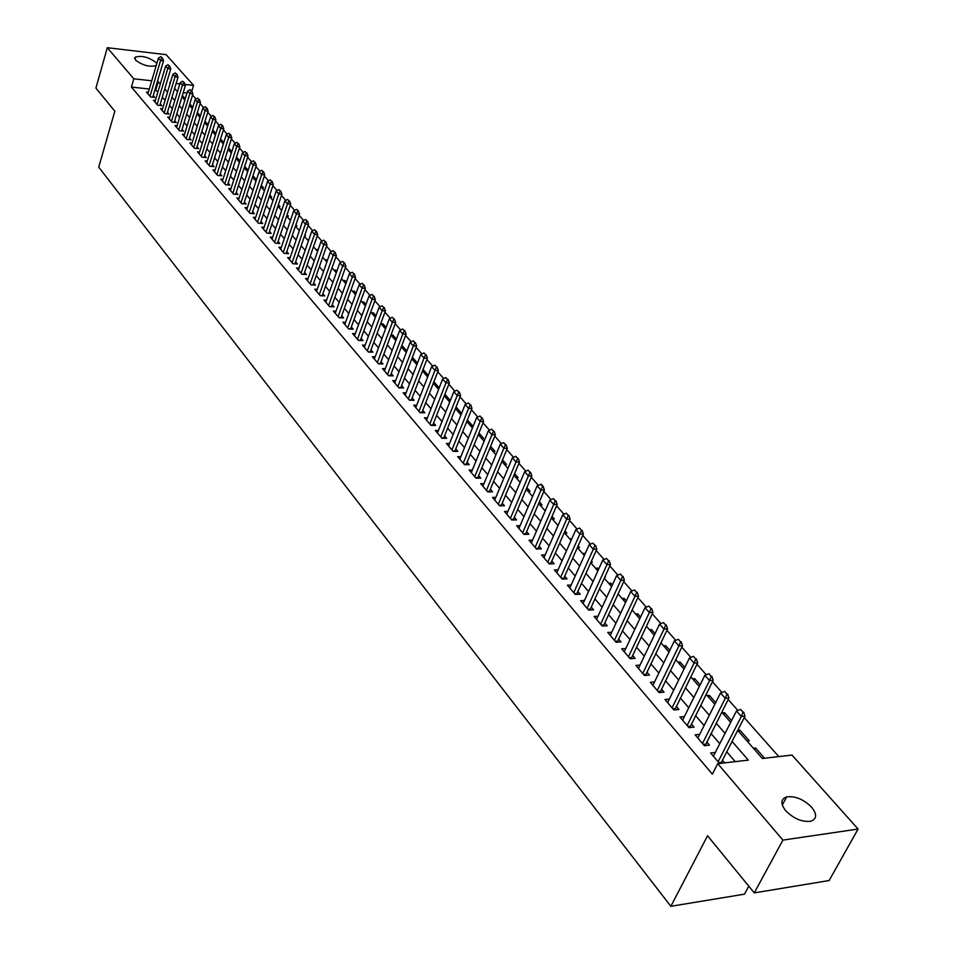 <?xml version="1.0" encoding="UTF-8"?>
<svg xmlns="http://www.w3.org/2000/svg" width="954" height="954" viewBox="0 0 954 954"><rect width="100%" height="100%" fill="white"/><g stroke="black" fill="none" stroke-linecap="round" stroke-linejoin="round"><path stroke-width="1.43" d="M785.738 810.745C780.348 803.733 780.658 799.106 786.656 796.888C795.231 795.839 803.554 799.285 811.627 807.215C817.196 814.334 816.886 819.021 810.685 821.263C802.016 822.193 793.704 818.687 785.738 810.745M156.217 65.599C149.551 67.245 142.647 65.409 135.528 60.102L135.027 57.288C141.323 55.225 148.299 56.942 155.979 62.475L156.766 63.703M748.795 886.194L744.49 894.16L670.853 906.3L98.727 167.153L114.826 111.224L95.913 88.102L107.301 47.7L166.151 54.664L193.59 85.383L185.016 84.441M191.837 91.143L193.59 85.383M778.786 756.605L744.215 717.599M737.895 710.468L728.176 699.509M721.928 692.449L712.435 681.74M706.258 674.764L696.98 664.294M690.863 657.401L681.8 647.17M675.754 640.349L666.894 630.356M660.907 623.594L652.25 613.827M646.323 607.149L637.868 597.598M632.001 590.979L623.725 581.642M617.93 575.095L609.833 565.972M604.097 559.485L596.178 550.553M590.49 544.15L582.751 535.409M577.122 529.065L569.55 520.514M563.981 514.23L556.576 505.87M551.066 499.646L543.804 491.465M538.354 485.312L531.259 477.298M525.845 471.193L518.904 463.358M513.55 457.324L506.753 449.656M501.446 443.67L494.792 436.157M489.533 430.23L483.022 422.872M477.811 417.005L471.443 409.803M466.279 403.983L460.043 396.947M454.927 391.176L448.809 384.271M443.741 378.559L437.755 371.798M432.734 366.133L426.879 359.527M421.895 353.91L416.159 347.423M411.222 341.866L405.593 335.51M400.704 330.001L395.194 323.776M390.353 318.314L384.951 312.208M380.145 306.794L374.85 300.82M370.092 295.442L364.905 289.599M360.183 284.268L355.103 278.532M350.416 273.249L345.431 267.633M340.793 262.386L335.903 256.876M331.3 251.677L326.518 246.287M321.951 241.123L317.265 235.829M312.733 230.725L308.13 225.538M303.634 220.457L299.127 215.377M294.667 210.345L290.255 205.36M285.83 200.364L281.49 195.475M277.101 190.526L272.856 185.732M268.503 180.819L264.33 176.12M260.013 171.243L255.922 166.628M251.641 161.786L247.635 157.267M243.377 152.473L239.442 148.037M235.221 143.267L231.369 138.914M227.183 134.192L223.403 129.923M219.241 125.236L215.532 121.051M211.406 116.388L207.757 112.286M203.667 107.659L200.09 103.628M196.035 99.037L192.529 95.09M737.669 730.335L762.377 758.502L791.987 755.067L858.087 829.05L782.912 840.104L717.742 763.665L748.33 760.123L732.016 741.365M782.912 840.104L754.268 892.884L829.109 880.542L858.087 829.05M715.309 752.467L710.623 752.992L719.554 763.462M699.699 734.353L695.12 734.83L704.386 745.694L709.454 745.134L706.699 741.926M684.376 716.573L679.904 717.003L689.003 727.663L694.047 727.151L691.34 723.991M669.326 699.103L664.962 699.497L673.894 709.967L678.926 709.49L676.255 706.377M654.551 681.943L650.282 682.301L659.059 692.58L664.067 692.139L661.432 689.074M640.039 665.081L635.865 665.403L644.487 675.504L649.471 675.098L646.872 672.069M625.776 648.517L621.686 648.803L630.165 658.737L635.125 658.355L632.574 655.374M611.764 632.228L607.77 632.49L616.093 642.245L621.042 641.911L618.514 638.953M597.991 616.224L594.08 616.463L602.26 626.051L607.197 625.741L604.705 622.831M584.456 600.495L580.628 600.698L588.666 610.119L593.579 609.844L591.122 606.971M571.16 585.029L567.403 585.207L575.31 594.473L580.199 594.223L577.778 591.385M558.078 569.812L554.393 569.967L562.168 579.078L567.046 578.851L564.649 576.061M545.211 554.846L541.598 554.989L549.254 563.945L554.107 563.742L551.746 560.988M532.559 540.131L529.029 540.25L536.542 549.063L541.383 548.884L539.046 546.165M520.121 525.654L516.651 525.749L524.044 534.419L528.862 534.276L526.56 531.581M507.886 511.416L504.475 511.487L511.749 520.013L516.555 519.894L514.278 517.247M495.841 497.392L492.491 497.451L499.657 505.847L504.439 505.751L502.198 503.128M483.988 483.606L480.709 483.642L487.756 491.906L492.514 491.835L490.296 489.235M472.337 470.024L469.106 470.048L476.046 478.181L480.78 478.133L478.598 475.569M460.854 456.656L457.681 456.668L464.515 464.67L469.237 464.646L467.066 462.118M449.561 443.503L446.436 443.503L453.162 451.373L457.872 451.373L455.726 448.869M438.435 430.552L435.37 430.528L441.988 438.291L446.675 438.303L444.564 435.835M427.487 417.792L424.47 417.757L430.993 425.401L435.656 425.436L433.569 422.992M416.695 405.223L413.738 405.188L420.154 412.712L424.804 412.76L422.741 410.351M406.082 392.845L403.16 392.798L409.481 400.215L414.108 400.275L412.08 397.901M395.612 380.658L392.75 380.598L398.975 387.896L403.59 387.98L401.574 385.631M385.309 368.649L382.482 368.578L388.624 375.769L393.215 375.876L391.223 373.551M375.161 356.82L372.382 356.736L378.428 363.82L382.995 363.939L381.028 361.649M365.155 345.157L362.413 345.074L368.375 352.05L372.931 352.181L370.975 349.915M355.293 333.661L352.598 333.566L358.477 340.447L363.009 340.602L361.077 338.36M345.587 322.345L342.927 322.237L348.711 329.011L353.23 329.19L351.322 326.96M336.011 311.171L333.387 311.064L339.099 317.742L343.595 317.932L341.711 315.738M326.566 300.176L323.99 300.045L329.619 306.639L334.091 306.842L332.231 304.66M317.265 289.324L314.725 289.193L320.27 295.692L324.73 295.907L322.881 293.749M308.094 278.616L305.59 278.485L311.052 284.888L315.488 285.115L313.663 282.992M299.043 268.074L296.575 267.931L301.965 274.251L306.389 274.49L304.588 272.379M290.123 257.663L287.691 257.52L293.009 263.757L297.409 264.008L295.621 261.921M281.323 247.408L278.926 247.253L284.173 253.394L288.549 253.669L286.784 251.606M272.653 237.284L270.28 237.129L275.456 243.187L279.82 243.461L278.067 241.422M264.091 227.302L261.754 227.135L266.858 233.122L271.198 233.408L269.469 231.381M255.648 217.452L253.335 217.285L258.379 223.176L262.708 223.486L260.991 221.483M247.313 207.733L245.035 207.555L250.008 213.374L254.324 213.696L252.631 211.716M239.096 198.134L236.854 197.967L241.756 203.703L246.049 204.025L244.367 202.069M230.987 188.677L228.769 188.498L233.599 194.163L237.88 194.497L236.222 192.553M222.986 179.328L220.791 179.149L225.561 184.742L229.831 185.088L228.185 183.168M215.079 170.11L212.921 169.931L217.631 175.453L221.877 175.798L220.243 173.902M207.28 161.011L205.146 160.832L209.797 166.27L214.03 166.64L212.408 164.756M199.589 152.032L197.478 151.841L202.069 157.219L206.279 157.589L204.681 155.729M191.992 143.16L189.906 142.969L194.437 148.275L198.623 148.657L197.049 146.809M184.48 134.407L182.429 134.216L186.901 139.451L191.074 139.844L189.512 138.02M177.074 125.761L175.047 125.558L179.459 130.734L183.621 131.139L182.071 129.327M169.764 117.223L167.761 117.02L172.114 122.136L176.263 122.541L174.725 120.741M162.538 108.792L160.558 108.589L164.863 113.633L168.989 114.051L167.463 112.274M155.407 100.468L153.451 100.253L157.696 105.25L161.81 105.667L160.296 103.903M182.369 97.284L182.786 95.901L185.291 98.751M189.536 105.441L189.953 104.069L192.791 107.289M200.388 115.947L197.371 112.5M208.091 124.712L205.003 121.194M215.89 133.584L212.73 129.994M223.796 142.587L220.565 138.914M229.938 151.507L231.774 151.674L228.495 147.942M237.713 160.367L239.561 160.534L236.544 157.1M245.583 169.347L247.444 169.502L244.689 166.378M253.561 178.434L255.422 178.589L252.941 175.774M261.635 187.652L263.507 187.795L261.313 185.303M269.827 196.977L271.699 197.12L269.791 194.95M278.115 206.434L279.999 206.577L278.389 204.74M286.653 216.021L288.418 216.153L287.106 214.662M295.585 225.764L296.932 225.859L295.943 224.727M304.66 235.626L305.578 235.686L304.898 234.922M317.348 251.152L318.076 249.924M326.268 261.324L326.781 259.834L327.389 260.514M335.307 271.628L335.832 270.137L336.822 271.258M344.466 282.074L345.002 280.571L346.397 282.157M353.755 292.663L354.292 291.161L356.104 293.224M363.176 303.396L363.724 301.893L365.966 304.445M372.728 314.295L373.288 312.781L375.971 315.822M382.423 325.338L382.983 323.811L386.12 327.377M392.249 336.547L392.821 335.009L396.423 339.111M402.218 347.912L402.803 346.374L406.869 351.012M412.331 359.443L412.927 357.905L417.494 363.104M422.598 371.142L423.194 369.592L428.274 375.375M439.21 387.825L433.879 381.755M450.336 400.489L444.874 394.276M459.423 413.13L461.462 413.154L456.036 406.988M470.417 425.663L472.457 425.675L467.388 419.903M481.579 438.387L483.63 438.387L478.908 433.009M492.908 451.302L494.959 451.302L490.606 446.341M504.416 464.419L506.479 464.407L502.496 459.876M516.102 477.739L518.177 477.715L514.588 473.637M527.979 491.274L530.054 491.25L526.87 487.625M540.036 505.024L542.122 504.988L539.356 501.828M552.294 519L554.381 518.94L552.044 516.281M564.744 533.191L566.843 533.131L564.947 530.973M577.397 547.62L579.507 547.536L578.076 545.915M583.896 555.025L584.623 553.38L585.1 553.904M590.908 562.252L592.374 562.192L591.42 561.107M596.834 569.776L597.586 568.119L598.611 569.299M604.741 577.122L605.456 577.087L605.003 576.562M609.988 584.778L610.751 583.121L612.361 584.945M623.367 600.03L624.143 598.361L626.349 600.865M636.974 615.533L637.761 613.863L640.587 617.071M650.807 631.309L651.606 629.628L655.064 633.563M664.878 647.349L665.689 645.667L669.815 650.354M679.2 663.674L680.023 661.981L684.829 667.454M693.761 680.274L694.607 678.58L700.117 684.853M708.583 697.171L709.442 695.466L715.691 702.585M723.669 714.379L724.539 712.662L731.551 720.64M739.028 731.885L739.91 730.156L749.272 740.817L747.065 741.055M187.02 93.063L183.24 92.657M207.197 125.582L207.805 125.642M214.674 134.109L215.699 134.204M222.258 142.754L223.701 142.885M289.921 219.885L290.636 219.933M298.471 229.64L299.675 229.723M307.152 239.537L308.857 239.645M315.941 249.554L317.861 249.674M324.861 259.726L326.781 259.834M333.9 270.03L335.832 270.137M343.058 280.464L345.002 280.571M352.348 291.065L354.292 291.161M361.769 301.798L363.724 301.893M371.321 312.697L373.288 312.781M381.016 323.74L382.983 323.811M391.009 334.949L392.821 335.009M401.503 346.338L402.803 346.374M412.164 357.881L412.927 357.905M437.934 388.624L438.9 388.648M448.607 400.787L450.205 400.811M557.243 524.64L558.448 524.617M569.776 538.938L571.78 538.867M582.512 553.451L584.623 553.38M595.463 568.214L597.586 568.119M608.628 583.216L610.751 583.121M622.008 598.48L624.143 598.361M635.614 613.994L637.761 613.863M649.459 629.771L651.606 629.628M663.531 645.822L665.689 645.667M677.853 662.148L680.023 661.981M692.425 678.759L694.607 678.58M707.26 695.669L709.442 695.466M722.357 712.876L724.539 712.662M737.716 730.394L739.91 730.156M753.362 748.222L755.568 747.972L764.583 758.239M149.313 89.008L131.425 87.088L712.352 774.195L717.742 763.665M735.236 761.638L726.698 751.74M719.781 743.715L710.968 733.495M704.124 725.565L695.526 715.595M688.764 707.737L680.369 698.006M673.667 690.243L665.475 680.739M658.844 673.047L650.855 663.781M644.284 656.161L636.485 647.11M629.986 639.574L622.366 630.737M615.926 623.272L608.485 614.638M602.117 607.245L594.843 598.814M588.535 591.504L581.439 583.264M575.19 576.025L568.25 567.976M562.061 560.797L555.288 552.938M549.158 545.831L542.54 538.151M536.47 531.116L529.995 523.603M523.984 516.627L517.652 509.293M511.702 502.388L505.513 495.221M499.61 488.365L493.576 481.365M487.721 474.579L481.818 467.734M476.022 461.009L470.25 454.307M464.503 447.641L458.862 441.106M453.162 434.499L447.641 428.096M442 421.549L436.598 415.288M431.005 408.801L425.734 402.683M420.177 396.244L415.026 390.258M409.516 383.878L404.472 378.022M399.022 371.702L394.085 365.978M388.672 359.706L383.842 354.101M378.488 347.888L373.765 342.403M368.447 336.237L363.82 330.883M358.549 324.765L354.029 319.518M348.794 313.449L344.37 308.321M339.183 302.299L334.854 297.29M329.714 291.316L325.481 286.403M320.365 280.488L316.227 275.682M311.159 269.803L307.105 265.105M302.084 259.273L298.113 254.67M293.128 248.887L289.241 244.391M284.292 238.643L280.5 234.243M275.587 228.543L271.866 224.238M266.989 218.573L263.352 214.364M258.522 208.747L254.956 204.621M250.151 199.052L246.669 195.01M241.899 189.476L238.5 185.529M233.766 180.044L230.427 176.168M225.728 170.718L222.461 166.926M217.798 161.524L214.602 157.815M209.975 152.449L206.839 148.812M202.248 143.482L199.183 139.928M194.616 134.645L191.623 131.163M187.091 125.904L184.158 122.506M179.65 117.282L176.776 113.955M172.316 108.768L169.502 105.512M165.066 100.361L162.311 97.165M157.899 92.061L155.001 89.616M148.359 92.24L146.427 92.037L150.625 96.95L154.715 97.391L153.224 95.638M724.635 762.866L722.345 760.195M754.268 892.884L707.546 835.764L670.853 906.3M131.425 87.088L133.822 78.812L107.301 47.7M160.344 83.833L157.434 81.412M151.734 80.78L133.822 78.812M725.064 733.364L716.204 723.168M709.311 715.25L700.665 705.304M693.856 697.469L685.413 687.762M678.676 680.011L670.435 670.531M663.769 662.863L655.732 653.621M649.125 646.025L641.279 636.998M634.744 629.473L627.076 620.66M620.601 613.219L613.124 604.609M606.708 597.24L599.398 588.833M593.054 581.535L585.923 573.318M579.638 566.092L572.662 558.078M566.438 550.911L559.628 543.076M553.463 535.993L546.809 528.337M540.703 521.313L534.192 513.836M528.146 506.872L521.79 499.562M515.804 492.669L509.591 485.526M503.652 478.705L497.583 471.717M491.704 464.956L485.765 458.123M479.934 451.421L474.138 444.743M468.354 438.101L462.69 431.578M456.954 424.995L451.409 418.615M445.745 412.092L440.319 405.855M434.69 399.38L429.383 393.286M423.814 386.871L418.627 380.908M413.094 374.552L408.026 368.721M402.552 362.413L397.591 356.701M392.154 350.452L387.3 344.871M381.91 338.67L377.164 333.22M371.821 327.067L367.183 321.736M361.876 315.631L357.333 310.408M352.086 304.362L347.638 299.258M342.426 293.26L338.074 288.263M332.898 282.312L328.653 277.423M323.525 271.52L319.363 266.726M314.271 260.871L310.193 256.197M305.149 250.389L301.166 245.798M296.157 240.038L292.258 235.555M287.285 229.831L283.469 225.442M278.532 219.766L274.8 215.473M269.899 209.844L266.249 205.647M261.384 200.054L257.807 195.94M252.989 190.395L249.495 186.364M244.701 180.866L241.279 176.919M236.52 171.458L233.17 167.606M228.459 162.18L225.18 158.4M220.493 153.01L217.285 149.325M212.635 143.971L209.486 140.357M204.871 135.051L201.795 131.509M197.216 126.238L194.199 122.78M189.655 117.545L186.698 114.158M182.19 108.959L179.304 105.644M174.809 100.48L171.994 97.225M167.534 92.109L164.768 88.925M170.313 82.819L169.621 82.748L170.158 83.356M174.63 88.448L177.468 91.691M181.975 96.819L184.873 100.122M189.405 105.298L192.362 108.673M196.941 113.884L199.958 117.33M204.561 122.577L207.662 126.107M212.289 131.39L215.449 134.991M220.124 140.31L223.343 143.994M228.054 149.361L231.345 153.117M236.091 158.519L239.454 162.359M244.224 167.797L247.67 171.72M252.476 177.205L255.994 181.212M260.836 186.734L264.437 190.836M269.314 196.393L272.987 200.578M277.9 206.195L281.657 210.464M286.617 216.117L290.445 220.493M295.442 226.181L299.365 230.653M304.398 236.389L308.404 240.957M313.472 246.74L317.563 251.403M322.679 257.234L326.864 262.004M332.016 267.883L336.297 272.761M341.496 278.687L345.861 283.66M351.096 289.634L355.568 294.726M360.851 300.748L365.418 305.948M370.736 312.03L375.411 317.348M380.777 323.466L385.547 328.903M390.961 335.081L395.838 340.638M401.3 346.874L406.285 352.551M411.794 358.835L416.898 364.643M422.455 370.987L427.666 376.925M433.271 383.317L438.601 389.387M444.254 395.838L449.716 402.051M455.416 408.562L460.997 414.918M466.744 421.477L472.457 427.976M478.264 434.595L484.095 441.249M489.951 447.927L495.925 454.736M501.84 461.474L507.945 468.438M513.908 475.247L520.157 482.366M526.179 489.235L532.57 496.521M538.652 503.45L545.199 510.915M551.34 517.915L558.03 525.547M564.231 532.606L571.088 540.429M577.349 547.56L584.361 555.562M590.681 562.765L597.86 570.945M604.24 578.219L611.597 586.603M618.037 593.948L625.574 602.534M632.085 609.964L639.788 618.752M646.371 626.241L654.265 635.257M660.907 642.829L669.004 652.047M675.706 659.703L683.994 669.148M690.779 676.875L699.27 686.558M706.127 694.369L714.832 704.29M721.761 712.185L730.669 722.357M179.817 83.869L176.132 83.463M155.884 89.712L158.316 81.507M754.662 749.701L755.568 747.972M161.918 57.824L160.844 56.62L161.918 57.824L160.57 60.472L163.539 60.817L152.771 97.177M147.906 93.778L158.436 58.051L160.57 60.472L150.016 96.235M160.844 56.62L158.436 58.051M163.539 60.817L162.407 57.884M169.108 65.921L168.023 64.705L169.108 65.921L167.761 68.593L170.73 68.926L159.831 105.465M154.942 102.018L165.602 66.148L167.761 68.593L157.076 104.511M168.023 64.705L165.602 66.148M170.73 68.926L169.609 65.981M176.395 74.126L175.297 72.898L176.395 74.126L175.047 76.809L178.028 77.143L166.998 113.848M162.073 110.366L172.853 74.34L175.047 76.809L164.231 112.882M175.297 72.898L172.853 74.34M178.028 77.143L176.895 74.185M183.776 82.438L182.667 81.185L183.776 82.438L182.417 85.144L185.41 85.466L174.236 122.339M169.287 118.809L180.199 82.628L182.417 85.144L171.47 121.373M182.667 81.185L180.199 82.628M185.41 85.466L184.277 82.497M191.253 90.857L190.12 89.581L191.253 90.857L189.882 93.575L192.887 93.897L181.582 130.936M176.585 127.371L187.628 91.035L189.882 93.575L178.803 129.959M190.12 89.581L187.628 91.035M192.887 93.897L191.754 90.904M198.814 99.371L197.681 98.083L198.814 99.371L197.442 102.114L200.459 102.436L189.011 139.654M183.991 136.04L195.165 99.538L197.442 102.114L186.221 138.652M197.681 98.083L195.165 99.538M200.459 102.436L199.326 99.431M206.481 108.005L205.325 106.705L206.481 108.005L205.098 110.771L208.139 111.081L196.536 148.466M191.48 144.817L202.797 108.16L205.098 110.771L193.745 147.465M205.325 106.705L202.797 108.16M208.139 111.081L206.994 108.052M214.245 116.746L213.076 115.434L214.245 116.746L212.861 119.536L215.902 119.834L204.156 157.398M199.064 153.701L210.524 116.889L212.861 119.536L201.366 156.396M213.076 115.434L210.524 116.889M215.902 119.834L214.757 116.805M222.115 125.606L220.934 124.27L222.115 125.606L220.72 128.408L223.785 128.707L211.871 166.449M206.756 162.705L218.359 125.737L220.72 128.408L209.081 165.436M220.934 124.27L218.359 125.737M223.785 128.707L222.628 125.654M230.081 134.586L228.888 133.226L230.081 134.586L228.686 137.412L231.762 137.698L219.694 175.619M214.543 171.827L226.289 134.693L228.686 137.412L216.892 174.582M228.888 133.226L226.289 134.693M231.762 137.698L230.594 134.633M238.166 143.672L236.95 142.301L238.166 143.672L236.759 146.522L239.836 146.809L227.624 184.909M222.425 181.069L234.326 143.78L236.759 146.522L224.81 183.86M236.95 142.301L234.326 143.78M239.836 146.809L238.679 143.72M246.347 152.89L245.106 151.495L246.347 152.89L244.939 155.764L248.028 156.039L235.65 194.318M230.415 190.43L242.471 152.974L244.939 155.764L232.836 193.268M245.106 151.495L242.471 152.974M248.028 156.039L246.859 152.938M254.635 162.228L253.394 160.821L254.635 162.228L253.227 165.125L256.328 165.4L243.783 203.858M238.512 199.923L250.723 162.299L253.227 165.125L240.968 202.785M253.394 160.821L250.723 162.299M256.328 165.4L255.159 162.275M263.042 171.696L261.778 170.265L263.042 171.696L261.623 174.606L264.735 174.88L252.035 213.529M246.728 209.534L259.094 171.756L261.623 174.606L249.209 212.444M261.778 170.265L259.094 171.756M264.735 174.88L263.566 171.744M271.568 181.284L270.28 179.841L271.568 181.284L270.137 184.229L273.261 184.48L260.382 223.319M255.04 219.277L267.573 181.332L270.137 184.229L257.556 222.222M270.28 179.841L267.573 181.332M273.261 184.48L272.093 181.332M280.202 191.015L278.902 189.548L280.202 191.015L278.759 193.972L281.907 194.222L268.849 233.253M263.471 229.151L276.159 191.038L278.759 193.972L266.023 232.144M278.902 189.548L276.159 191.038M281.907 194.222L280.726 191.05M288.955 200.877L287.643 199.386L288.955 200.877L287.512 203.858L290.672 204.096L277.435 243.318M272.021 239.168L284.876 200.877L287.512 203.858L274.609 242.197M287.643 199.386L284.876 200.877M290.672 204.096L289.491 200.912M284.161 253.382L286.14 253.514L299.556 214.113L296.384 213.887L283.302 252.381M296.503 209.367L298.363 210.906L296.503 209.367L293.713 210.858L280.679 249.316M297.839 210.87L296.384 213.887L293.713 210.858M299.556 214.113L298.363 210.906M292.973 263.721L294.953 263.864L308.559 224.262L305.375 224.047L292.115 262.72M305.483 219.48L307.367 221.042L305.483 219.48L302.668 220.982L289.467 259.595M306.842 221.006L305.375 224.047L302.668 220.982M308.559 224.262L307.367 221.042M315.965 231.285L314.593 229.735L315.965 231.285L314.498 234.35L317.706 234.565L303.897 274.358M298.363 270.03L311.755 231.238L314.498 234.35L301.059 273.19M314.593 229.735L311.755 231.238M317.706 234.565L316.501 231.321M325.231 241.708L323.835 240.134L325.231 241.708L323.752 244.796L326.96 244.999L312.972 284.996M307.391 280.607L320.961 241.648L323.752 244.796L310.133 283.815M323.835 240.134L320.961 241.648M326.96 244.999L325.767 241.744M334.615 252.285L333.196 250.687L334.615 252.285L333.137 255.398L336.357 255.589L322.166 295.776M316.549 291.34L330.311 252.202L333.137 255.398L319.328 294.583M333.196 250.687L330.311 252.202M336.357 255.589L335.152 252.321M344.144 263.006L342.701 261.396L344.144 263.006L342.653 266.154L345.897 266.333L331.491 306.723M325.839 302.215L339.791 262.91L342.653 266.154L328.653 305.518M342.701 261.396L339.791 262.91M345.897 266.333L344.68 263.042M353.803 273.893L352.348 272.248L353.803 273.893L352.312 277.065L355.568 277.232L340.96 317.825M335.259 313.258L349.402 273.774L352.312 277.065L338.11 316.597M352.348 272.248L349.402 273.774M355.568 277.232L354.351 273.917M363.617 284.936L362.138 283.266L363.617 284.936L362.115 288.132L365.382 288.299L350.559 329.082M344.823 324.455L359.157 284.793L362.115 288.132L347.709 327.842M362.138 283.266L359.157 284.793M365.382 288.299L364.154 284.96M373.563 296.134L372.06 294.44L373.563 296.134L372.048 299.353L375.327 299.508L360.302 340.506M354.518 335.808L369.055 295.967L372.048 299.353L357.452 339.254M372.06 294.44L369.055 295.967M375.327 299.508L374.111 296.157M383.663 307.51L382.137 305.793L383.663 307.51L382.149 310.754L385.44 310.897L370.176 352.098M364.356 347.339L379.096 307.319L382.149 310.754L367.326 350.822M382.137 305.793L379.096 307.319M385.44 310.897L384.212 307.534M393.907 319.041L392.356 317.3L393.907 319.041L392.38 322.321L395.695 322.452L380.205 363.868M374.338 359.026L389.292 318.839L392.38 322.321L377.355 362.568M392.356 317.3L389.292 318.839M395.695 322.452L394.455 319.065M404.305 330.752L402.743 328.987L404.305 330.752L402.779 334.067L406.094 334.186L390.377 375.804M384.462 370.903L399.643 330.525L402.779 334.067L387.539 374.493M402.743 328.987L399.643 330.525M406.094 334.186L404.866 330.776M414.871 342.653L413.273 340.852L414.871 342.653L413.332 345.98L416.659 346.099L400.704 387.932M394.753 382.948L410.148 342.391L413.332 345.98L397.866 386.597M413.273 340.852L410.148 342.391M416.659 346.099L415.419 342.665M425.591 354.721L423.97 352.897L425.591 354.721L424.041 358.084L427.392 358.179L411.198 400.239M405.188 395.171L420.809 354.435L424.041 358.084L408.348 398.879M423.97 352.897L420.809 354.435M427.392 358.179L426.152 354.733M436.479 366.98L434.833 365.132L436.479 366.98L434.929 370.379L438.28 370.462L421.835 412.724M415.789 407.585L431.637 366.67L434.929 370.379L418.997 411.353M434.833 365.132L431.637 366.67M438.28 370.462L437.039 366.992M447.533 379.43L445.864 377.546L447.533 379.43L445.971 382.852L449.346 382.924L432.651 425.412M426.545 420.189L442.632 379.096L445.971 382.852L429.801 424.005M445.864 377.546L442.632 379.096M449.346 382.924L448.094 379.442M458.755 392.07L457.061 390.162L458.755 392.07L457.193 395.528L460.579 395.588L443.622 438.291M437.469 432.985L453.806 391.712L457.193 395.528L440.784 436.872M457.061 390.162L453.806 391.712M460.579 395.588L459.327 392.082M470.167 404.913L468.438 402.97L470.167 404.913L468.581 408.407L471.991 408.443L454.76 451.373M448.559 445.983L465.147 404.52L468.581 408.407L451.922 449.93M468.438 402.97L465.147 404.52M471.991 408.443L470.727 404.913M481.746 417.959L479.993 415.98L481.746 417.959L480.16 421.477L483.583 421.513L466.089 464.67M459.828 459.184L476.678 417.542L480.16 421.477L463.25 463.191M479.993 415.98L476.678 417.542M483.583 421.513L482.319 417.959M493.516 431.208L491.739 429.205L493.516 431.208L491.93 434.774L495.353 434.786L477.584 478.169M471.276 472.6L488.376 430.767L491.93 434.774L474.746 476.666M491.739 429.205L488.376 430.767M495.353 434.786L494.089 431.208M505.477 444.671L503.676 442.644L505.477 444.671L503.879 448.273L507.325 448.273L489.271 491.882M482.903 486.218L500.278 444.194L503.879 448.273L486.433 490.356M503.676 442.644L500.278 444.194M507.325 448.273L506.049 444.671M517.64 458.361L515.804 456.298L517.64 458.361L516.031 461.998L519.489 461.974L501.136 505.823M494.721 500.063L512.37 457.86L516.031 461.998L498.31 504.261M515.804 456.298L512.37 457.86M519.489 461.974L518.213 458.361M529.995 472.278L528.122 470.179L529.995 472.278L528.373 475.939L531.843 475.903L513.192 519.978M506.729 514.134L524.652 471.729L528.373 475.939L510.378 518.404M528.122 470.179L524.652 471.729M531.843 475.903L530.567 472.266M524.032 534.395L525.463 534.383L544.412 490.07L540.93 490.117L522.637 532.761M540.656 484.286L543.136 486.409L541.24 484.274L537.138 485.848L518.94 528.433M542.552 486.421L540.93 490.117L537.138 485.848M544.412 490.07L543.136 486.409M555.323 500.79L553.392 498.62L555.323 500.79L553.69 504.535L557.184 504.463L537.913 549.015M531.342 542.957L549.838 500.182L553.69 504.535L535.099 547.369M553.392 498.62L549.838 500.182M557.184 504.463L555.908 500.79M568.298 515.41L566.342 513.204L568.298 515.41L566.664 519.191L570.17 519.107L550.589 563.886M543.947 557.732L562.753 514.766L566.664 519.191L547.775 562.216M566.342 513.204L562.753 514.766M570.17 519.107L568.894 515.398M581.511 530.281L579.507 528.039L581.511 530.281L579.865 534.097L583.383 533.99L563.468 579.018M556.766 572.758L575.882 529.601L579.865 534.097L560.654 577.313M579.507 528.039L575.882 529.601M583.383 533.99L582.095 530.269M594.938 545.402L592.911 543.124L594.938 545.402L593.281 549.265L596.822 549.134L576.562 594.402M569.812 588.022L589.226 544.686L593.281 549.265L573.759 592.661M592.911 543.124L589.226 544.686M596.822 549.134L595.523 545.378M608.592 560.785L606.529 558.46L608.592 560.785L606.935 564.685L610.488 564.541L589.882 610.059M583.073 603.56L602.809 560.034L606.935 564.685L587.092 608.27M606.529 558.46L602.809 560.034M610.488 564.541L609.189 560.761M622.497 576.443L620.398 574.069L622.497 576.443L620.827 580.378L624.393 580.211L603.429 625.979M596.548 619.361L616.63 575.644L620.827 580.378L600.65 624.154M620.398 574.069L616.63 575.644M624.393 580.211L623.093 576.407M636.64 592.362L634.505 589.954L636.64 592.362L634.959 596.345L638.536 596.155L617.214 642.173M610.274 635.436L630.689 591.528L634.959 596.345L614.436 640.313M634.505 589.954L630.689 591.528M638.536 596.155L637.236 592.327M651.033 608.569L648.863 606.124L651.033 608.569L649.34 612.587L652.941 612.373L631.238 658.654M624.238 651.785L644.999 607.686L649.34 612.587L628.471 656.746M648.863 606.124L644.999 607.686M652.941 612.373L651.63 608.533M665.689 625.061L663.471 622.568L665.689 625.061L663.984 629.127L667.597 628.901L645.5 675.42M638.441 668.432L659.572 624.143L663.984 629.127L642.746 673.476M663.471 622.568L659.572 624.143M667.597 628.901L666.286 625.025M680.596 641.863L678.342 639.323L680.596 641.863L678.89 645.965L682.515 645.715L660.025 692.497M652.894 685.366L674.395 640.885L678.89 645.965L657.282 690.505M678.342 639.323L674.395 640.885M682.515 645.715L681.204 641.815M695.788 658.964L693.486 656.376L695.788 658.964L694.071 663.113L697.708 662.827L674.8 709.883M667.609 702.609L689.492 657.938L694.071 663.113L672.081 707.844M693.486 656.376L689.492 657.938M697.708 662.827L696.384 658.916M711.255 676.374L708.917 673.739L711.255 676.374L709.526 680.572L713.175 680.262L689.849 727.58M682.599 720.163L704.863 675.301L709.526 680.572L687.142 725.481M708.917 673.739L704.863 675.301M713.175 680.262L711.863 676.326M726.996 694.107L724.623 691.423L726.996 694.107L725.267 698.364L728.928 698.018L705.173 745.599M697.851 738.026L720.52 692.986L725.267 698.364L702.49 743.452M724.623 691.423L720.52 692.986M728.928 698.018L727.616 694.059M743.047 712.173L740.626 709.442L743.047 712.173L741.306 716.478L744.979 716.108L720.926 763.295M713.389 756.236L736.464 711.004L741.306 716.478L718.112 761.757M740.626 709.442L736.464 711.004M744.979 716.108L743.655 712.113M301.917 274.192L303.921 274.299M310.992 284.817L312.995 284.924M320.186 295.597L322.202 295.692M329.512 306.52L331.539 306.616M338.968 317.599L341.007 317.682M348.568 328.844L350.607 328.927M358.31 340.256L360.362 340.328M368.196 351.835L370.247 351.895M378.213 363.581L380.276 363.629M388.397 375.494L390.472 375.542M398.724 387.598L400.799 387.634M409.206 399.881L411.293 399.917M419.855 412.355L421.954 412.378M430.659 425.019L432.77 425.031M441.63 437.874L443.753 437.874M452.78 450.932L454.903 450.92M464.097 464.193L466.232 464.181M475.605 477.668L477.739 477.644M487.291 491.346L489.438 491.322M499.157 505.262L501.315 505.215M511.225 519.393L513.383 519.334M523.484 533.751L525.654 533.691M536.494 548.991L537.937 548.944M535.945 548.359L538.128 548.276M549.158 563.838L550.601 563.778M548.622 563.206L550.816 563.11M562.049 578.935L563.492 578.863M561.501 578.291L563.707 578.196M575.143 594.282L576.598 594.199M574.606 593.638L576.812 593.531M588.475 609.892L589.93 609.809M587.926 609.248L590.144 609.129M602.022 625.764L603.488 625.669M601.473 625.132L603.703 624.989M615.807 641.911L617.286 641.815M615.27 641.279L617.5 641.124M629.843 658.355L631.309 658.236M629.294 657.711L631.536 657.544M644.117 675.074L645.596 674.955M643.568 674.442L645.822 674.251M658.642 692.091L660.132 691.96M658.105 691.459L660.359 691.268M673.429 709.418L674.931 709.287M672.892 708.786L675.17 708.583M688.49 727.067L689.992 726.912M687.953 726.435L690.231 726.209M703.825 745.026L705.328 744.859M703.289 744.394L705.578 744.156M719.447 763.319L720.95 763.152M718.911 762.699L721.2 762.437M786.656 796.888L782.292 805.009M135.027 57.288L134.669 58.528"/></g></svg>

